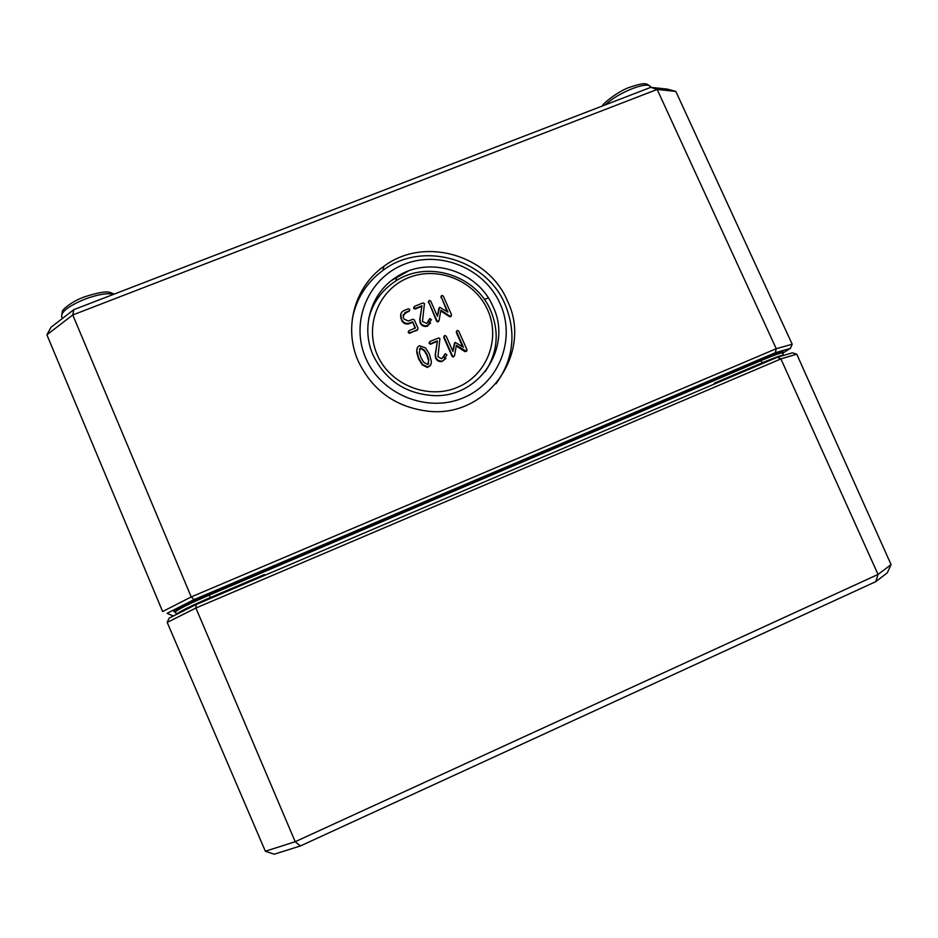 <?xml version="1.0" encoding="UTF-8"?>
<svg xmlns="http://www.w3.org/2000/svg" width="938" height="938" viewBox="0 0 938 938"><rect width="100%" height="100%" fill="white"/><g stroke="black" fill="none" stroke-linecap="round" stroke-linejoin="round"><path stroke-width="1.41" d="M430.601 322.942L427.142 326.248C423.999 326.905 421.654 325.826 420.118 322.989L419.755 319.6L421.971 305.788L420.001 318.979L420.365 322.367C421.912 325.205 424.257 326.295 427.4 325.638L431.398 319.635L429.815 318.557L426.72 323.469L422.463 321.523L424.445 303.572L422.944 302.951L414.537 306.316L413.951 307.781L415.452 308.403L421.971 305.788M421.725 306.433L415.217 309.048L413.717 308.426L413.81 307.277M428.467 321.922L429.123 319.459M445.855 358.562L441.786 361.587C438.961 361.81 436.885 360.661 435.572 358.128L435.209 354.728L437.436 340.904L435.478 354.165L435.842 357.577C437.167 360.11 439.242 361.271 442.079 361.036L443.404 360.661L446.887 354.799L445.292 353.72L441.716 358.785L437.94 356.721L439.899 338.665L438.656 337.973L429.991 341.455L429.405 342.933L430.636 343.636L437.436 340.904M437.155 341.491L430.378 344.223L429.147 343.507L429.264 342.335M443.78 357.437L444.624 354.517M454.25 356.147L453.206 357.038L452.069 356.323L443.803 337.563L443.955 336.355M444.084 336.976L452.374 355.76L453.511 356.487L454.567 355.561L456.384 345.29L466.421 351.246L467.007 349.78L458.717 331.032L457.216 330.422L456.642 331.876L463.407 347.212L455.082 342.335L452.948 351.48L446.183 336.121L444.671 335.511L443.803 337.563M452.808 351.152L454.461 343.132M462.598 346.685L456.325 332.474L456.501 331.255M466.807 351.035L464.943 351.668L456.255 345.981M420.916 357.495L419.321 352.348L420.388 347.822L424.527 350.226L427.247 354.916L428.807 360.028L427.751 364.577L423.636 362.162L420.916 357.495M428.549 363.932L428.549 360.591L426.989 355.479L424.269 350.8L420.435 348.303L419.298 349.135M430.624 365.011L427.4 367.497L422.335 364.988L418.571 358.902L416.648 352.043L417.187 348.174M419.474 345.735C417.492 346.544 416.636 348.455 416.894 351.48L418.805 358.351L422.581 364.448L427.658 366.957L428.666 366.676C430.659 365.855 431.527 363.932 431.269 360.919L429.346 354.06L425.559 347.939L419.474 345.735M438.796 321.042L437.952 321.898L436.604 321.23L428.49 301.379M428.631 301.895L436.874 320.608L438.222 321.288L439.078 320.421L440.907 310.197L449.771 316.012L450.92 316.165L451.506 314.711L443.264 296.033L441.763 295.411L441.177 296.865L447.918 312.143L439.641 307.242L437.46 316.352L430.718 301.051L429.217 300.441L428.373 302.552M437.354 316.094L438.949 308.192M447.109 311.604L441.036 296.338M451.354 315.918L449.478 316.645L440.766 310.935M417.891 329.39L409.625 333.342L408.288 332.662L408.382 331.513M417.41 329.695L417.996 328.23L414.338 319.893L412.908 319.237L408.44 321.031L404.079 319.108L403.152 317.009L404.935 312.624L409.156 310.924L409.754 309.458L408.241 308.848L404.008 310.537C400.972 312.131 399.975 314.57 401.042 317.853L401.968 319.964C403.563 322.86 405.978 323.938 409.214 323.164L412.685 321.781L415.44 328.03L409.109 330.586L408.511 332.052L409.847 332.732L417.164 330.305M415.006 328.206L412.685 321.781M412.462 322.402L408.98 323.786C405.755 324.548 403.352 323.481 401.757 320.585L400.737 314.265M409.66 310.607L402.93 314.945M377.275 354.857C389.985 384.627 427.669 399.928 457.134 387.464C486.799 375.446 500.904 339.181 487.748 310.15C475.015 280.943 438.222 265.689 408.769 277.589C379.128 289.056 364.12 325.275 377.275 354.857M496.05 383.736C513.567 359.207 516.604 332.814 505.16 304.557C486.271 258.63 422.194 240.433 382.903 270.414C366.512 282.549 356.323 298.671 352.325 318.744M365.82 358.257C381.274 394.535 427.247 413.142 463.079 397.923C499.157 383.232 516.205 339.122 500.2 303.889C484.712 268.432 440.074 249.871 404.243 264.282C368.2 278.152 349.827 322.191 365.82 358.257M507.458 300.946C533.007 352.688 487.35 418.031 428.42 411.243C395.883 407.291 372.503 390.654 358.304 361.294C343.273 327.948 354.611 286.77 383.818 266.38C423.554 236.083 488.346 254.515 507.458 300.946M485.333 371.507C497.679 352.325 499.473 332.04 490.726 310.642C476.07 275.151 427.599 259.838 395.813 280.99C381.86 290.03 372.808 302.611 368.681 318.732M493.083 306.761C512.769 347.013 479.341 397.958 433.637 395.601C405.662 393.784 385.506 380.347 373.16 355.291C360.415 327.21 371.178 292.316 396.95 276.698C429.147 255.3 478.239 270.824 493.083 306.761M72.765 314.957L657.163 89.438L776.242 348.713L191.223 596.931L72.765 314.957L73.844 309.646L51.051 327.21L46.9 334.807L72.765 314.957M262.499 576.284L264.317 574.584L259.99 577.351M718.66 382.223L714.252 383.22L716.468 383.161M173.378 615.985L167.093 613.311L194.037 599.616L775.327 352.711L790.359 348.408L782.644 353.216M650.796 87.34L667.375 89.11L675.817 91.408L657.163 89.438L650.796 87.34L73.844 309.646M790.359 348.408L792.188 344.246L675.817 91.408M167.093 613.311L173.237 616.055M194.037 599.616L191.223 596.931L162.626 611.553L46.9 334.807M775.327 352.711L776.242 348.713L792.188 344.246M274.213 854.213L300.394 845.947L875.764 581.654L887.254 572.884L891.1 564.617L878.05 574.443L295.2 841.714L265.36 851.247L274.213 854.213M167.198 622.422L195.901 608.023L780.897 358.914L796.737 354.189L792.387 352.829L777.403 357.237L196.101 604.529L169.11 618.142L167.198 622.422L265.36 851.247M300.394 845.947L295.2 841.714L195.901 608.023L196.101 604.529M875.764 581.654L878.05 574.443L780.897 358.914L777.403 357.237M796.737 354.189L891.1 564.617M420.118 322.989L420.365 322.367M419.755 319.6L420.001 318.979M415.217 309.048L415.452 308.403M427.658 326.061L427.916 325.451M456.325 332.474L456.642 331.876M436.604 321.23L436.874 320.608M438.656 308.93L438.925 308.285M440.895 297.534L441.177 296.865M450.627 316.786L450.92 316.165M449.478 316.645L449.771 316.012M438.105 321.851L438.386 321.23M409.8 333.271L410.023 332.673M409.308 323.669L409.531 323.047M401.757 320.585L401.968 319.964M400.831 318.486L401.042 317.853M408.933 311.568L409.156 310.924M404.724 313.257L404.935 312.624M210.663 598.338L210.311 597.553L264.317 574.584L264.645 575.369M762.289 363.663L762.055 362.889L714.252 383.22L714.58 383.959M783.605 355.408L783.558 355.232C782.562 354.716 775.398 357.272 762.055 362.889L761.023 360.626C774.366 355.01 781.542 352.477 782.55 353.016L782.222 352.067C780.662 351.375 773.545 353.778 760.882 359.277L208.705 593.824L760.882 359.277L761.023 360.626L209.28 595.102L210.311 597.553C189.253 606.663 177.962 612.291 176.438 614.449L175.429 612.068C176.778 609.935 188.069 604.283 209.28 595.102L208.717 593.836C185.771 603.755 174.151 609.653 173.823 611.506L175.523 612.303M393.257 279.207L396.762 277.39M408.171 271.105L391.709 280.38M177.587 613.264L178.208 613.558M175.418 611.963L173.823 611.506M178.337 613.487L177.704 613.194M782.327 352.395C785.176 349.804 778.048 352.09 760.929 359.231M488.299 297.897L484.383 299.48M251.314 577.245L250.763 575.955L251.314 577.245M710.336 382.165L709.785 380.957M605.198 104.904C611.975 98.642 621.12 93.167 632.646 88.5C642.87 84.748 648.861 84.15 650.609 86.695L647.255 84.232C646.294 84.432 645.801 81.852 630.746 86.929C617.837 90.787 600.496 105.724 602.606 105.9M114.248 294.075L110.063 292.433C106.17 291.12 97.517 292.644 84.127 296.994C70.866 301.731 61.556 310.501 62.307 311.545L61.615 316.645C61.216 311.639 68.99 305.8 84.936 299.14C97.951 294.403 107.507 292.797 113.615 294.321M258.454 574.208L257.903 572.919M564.828 444.002L564.277 442.771M573.212 440.438L572.661 439.207M575.944 439.277L575.404 438.046M610.591 424.562L610.04 423.331M621.319 420.001L620.768 418.782M630.219 416.214L629.668 414.995M415.206 309.048L415.44 308.403M427.142 326.248L427.4 325.638M430.378 344.223L430.636 343.636M450.533 316.821L450.826 316.2M437.952 321.898L438.222 321.288M409.625 333.342L409.847 332.732M408.98 323.786L409.214 323.164M382.903 270.414L383.818 266.38M395.813 280.99L396.95 276.698M179.322 607.484L179.873 608.844M240.445 580.341L240.996 581.619M718.461 377.275L719 378.483M776.899 352.899L777.485 354.13M175.429 612.068L174.972 611.177C172.041 610.837 188.773 602.208 208.717 593.836M783.558 355.232L782.55 353.016M716.925 379.362L716.374 378.155M650.609 86.695L650.913 87.351M61.615 316.645L62.377 318.486M708.19 383.079L707.639 381.872"/></g></svg>

